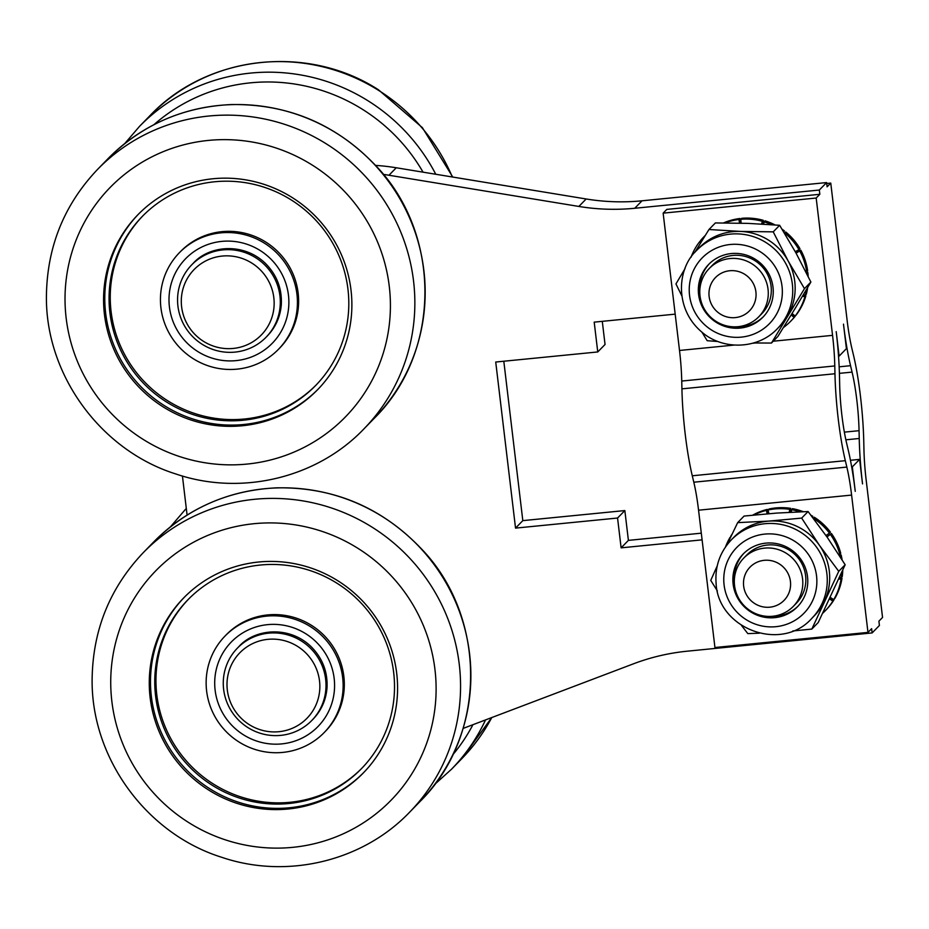 <?xml version="1.0" encoding="UTF-8"?>
<svg xmlns="http://www.w3.org/2000/svg" width="929" height="929" viewBox="0 0 929 929"><rect width="100%" height="100%" fill="white"/><g stroke="black" fill="none" stroke-linecap="round" stroke-linejoin="round"><path stroke-width="1.39" d="M675.186 314.141L594.2 322.142L597.753 351.952L495.726 362.031L515.537 528.113L617.564 518.034L621.118 547.843L702.103 539.854M663.143 213.147L666.79 209.408L819.831 194.3L816.185 198.04L663.143 213.147L679.517 350.465A53.615 8.315 -95.6 0 1 681.747 381.053L681.921 388.856A79.569 12.344 84.4 0 0 692.279 475.787L693.812 482.209A53.615 8.315 -95.6 0 1 698.562 510.195L714.935 647.513L867.976 632.405L871.623 628.666L872.134 632.928L687.495 651.159A215.818 211.417 -135.7 0 0 633.462 663.817L463.13 728.417M383.294 174.385A216.19 211.766 44.3 0 1 388.961 175.244L578.872 206.447A216.202 211.789 -135.7 0 0 634.739 208.27L819.32 190.039L819.831 194.3M187.089 515.096L182.432 476.008M375.525 165.385A216.19 211.766 44.3 0 1 396.253 167.766L586.164 198.98A216.202 211.789 -135.7 0 0 642.02 200.803L826.601 182.572L827.112 186.834L830.758 183.094L847.132 320.412A53.615 8.315 84.4 0 0 851.881 348.41L853.414 354.832A79.569 12.344 -95.6 0 1 863.773 441.751L863.947 449.555A53.615 8.315 84.4 0 0 866.176 480.142L882.55 617.46L878.904 621.199L879.415 625.461L872.134 632.928M602.282 321.341L605.046 344.485L597.753 351.952M503.808 361.23L522.818 520.635L624.845 510.567L628.399 540.376L701.302 533.176M621.118 547.843L628.399 540.376M617.564 518.034L624.845 510.567M515.537 528.113L522.818 520.635M819.32 190.039L826.601 182.572M773.242 341.21L832.558 335.357L816.185 198.04M851.672 466.915L852.323 466.846L855.249 491.348A79.569 12.344 84.4 0 0 848.189 449.81L846.667 443.388A53.615 8.315 -95.6 0 1 839.677 384.815L839.514 377.011A79.569 12.344 84.4 0 0 836.205 331.618L839.119 356.121L846.412 348.654L843.486 324.151A79.569 12.344 -95.6 0 0 850.546 365.689L839.154 366.816M852.323 466.846L859.615 459.379L862.53 483.881A79.569 12.344 -95.6 0 1 859.232 438.488L859.058 430.684A53.615 8.315 84.4 0 0 852.067 372.111L850.546 365.689M832.558 335.357A53.615 8.315 -95.6 0 1 834.788 365.945L834.962 373.748A79.569 12.344 84.4 0 0 845.32 460.679L846.853 467.09A53.615 8.315 -95.6 0 1 851.603 495.087L867.976 632.405M826.717 183.489L830.758 183.094M730.937 536.509L729.973 537.508A60.536 59.305 44.3 0 0 725.526 546.914M752.711 515.154A60.536 59.305 44.3 0 1 767.354 509.382L768.376 513.714M768.91 513.679L768.039 509.998L769.015 508.999A60.536 59.305 44.3 0 1 790.695 508.349L790.056 512.262M790.997 512.204L792.391 508.639A60.536 59.305 44.3 0 1 803.271 511.682M811.017 515.281A60.536 59.305 44.3 0 1 812.829 516.338L812.376 517.058M814.303 517.244A60.536 59.305 44.3 0 1 830.41 532.12L829.434 533.118A60.536 59.305 44.3 0 0 813.328 518.243L814.303 517.244M826.984 536.939L831.432 533.513L826.845 536.73M831.432 533.513A60.536 59.305 44.3 0 1 840.733 553.301L839.77 554.299A60.536 59.305 44.3 0 0 830.456 534.512M839.711 556.065L841.151 554.973L839.282 555.379M841.151 554.973A60.536 59.305 44.3 0 1 842.092 559.827M842.754 570.162A60.536 59.305 44.3 0 1 842.243 576.654L841.279 577.652A60.536 59.305 44.3 0 0 841.732 572.438M838.817 578.93L841.024 579.336L841.999 578.337L839.305 577.85M841.999 578.337A60.536 59.305 44.3 0 1 834.718 598.624L833.743 599.623A60.536 59.305 44.3 0 0 841.024 579.336M829.551 598.961L832.86 601.063L833.836 600.076L830.143 597.719M833.836 600.076A60.536 59.305 44.3 0 1 826.171 609.83L825.196 610.829A60.536 59.305 44.3 0 1 822.757 613.198M850.441 460.285L859.615 459.379M839.119 356.121L838.527 356.179M701.407 241.691L700.454 240.913L699.491 241.912A60.536 59.305 44.3 0 0 691.002 257.333M701.569 241.424L700.536 240.576A60.536 59.305 44.3 0 1 703.985 236.721L704.96 235.722A60.536 59.305 44.3 0 1 705.355 235.316M723.54 222.925A60.536 59.305 44.3 0 1 740.007 218.501L740.518 223.157M741.168 223.169L740.738 219.314L741.702 218.315A60.536 59.305 44.3 0 1 763.359 220.324L762.268 224.063M763.359 224.121L765.008 220.812A60.536 59.305 44.3 0 1 775.018 224.923M782.079 229.208A60.536 59.305 44.3 0 1 784.413 230.926L783.681 231.82M784.796 233.005L785.76 232.006A60.536 59.305 44.3 0 1 799.974 248.705L798.998 249.692A60.536 59.305 44.3 0 0 784.796 233.005L784.564 233.284M796.095 253.187L800.821 250.203L795.886 252.816M800.821 250.203A60.536 59.305 44.3 0 1 807.661 270.931L806.686 271.93A60.536 59.305 44.3 0 0 799.846 251.202M806.767 273.637L807.87 272.627L806.337 272.766M807.87 272.627A60.536 59.305 44.3 0 1 808.172 276.482M807.661 287.525A60.536 59.305 44.3 0 1 806.314 294.226L805.338 295.225A60.536 59.305 44.3 0 0 806.558 289.383M802.54 296.142L804.886 296.874L805.861 295.875L803.19 295.039M805.861 295.875A60.536 59.305 44.3 0 1 796.13 315.059L795.166 316.057A60.536 59.305 44.3 0 0 804.886 296.874M791.16 314.966L794.109 317.393L795.085 316.394L791.891 313.77M795.085 316.394A60.536 59.305 44.3 0 1 791.636 320.25L790.672 321.248A60.536 59.305 44.3 0 1 783.414 327.554M732.04 534.221A60.536 59.305 44.3 0 0 730.844 536.056L731.088 536.207M753.814 515.049A60.536 59.305 44.3 0 1 766.379 510.381L767.354 509.382M767.191 513.818L766.379 510.381M768.039 509.998A60.536 59.305 44.3 0 1 789.72 509.347L790.695 508.349M789.244 512.297L789.72 509.347M791.415 509.626A60.536 59.305 44.3 0 1 799.881 511.809M812.271 516.919L812.829 516.338M825.997 535.522L829.434 533.118M838.736 554.52L839.77 554.299M840.188 555.96A60.536 59.305 44.3 0 1 840.466 557.249M839.537 577.327L841.279 577.652M830.282 597.417L833.743 599.623M832.86 601.063A60.536 59.305 44.3 0 1 825.196 610.829M700.675 242.875L699.491 241.912M703.985 236.721A60.536 59.305 44.3 0 1 705.297 235.42M725.003 222.937A60.536 59.305 44.3 0 1 739.031 219.488L740.007 218.501M739.438 223.134L739.031 219.488M740.738 219.314A60.536 59.305 44.3 0 1 762.384 221.323L763.359 220.324M761.594 224.017L762.384 221.323M764.033 221.81A60.536 59.305 44.3 0 1 771.476 224.655M783.623 231.739L784.413 230.926M795.259 251.678L798.998 249.692M805.942 271.988L806.686 271.93M803.434 294.632L805.338 295.225M792.054 313.503L795.166 316.057M794.109 317.393A60.536 59.305 44.3 0 1 790.672 321.248M811.818 629.084L818.228 622.511L845.158 564.751L827.321 537.415L808.079 511.531L776.783 513.075L744.083 516.059L737.672 522.632L768.968 521.088L801.669 518.103L819.506 545.439L838.748 571.323L811.818 629.084L792.785 630.977M759.307 633.195L747.81 633.613L741.481 625.426M717.351 590.914L710.743 580.393L717.223 565.889M726.873 545.056L737.672 522.632M808.079 511.531L801.669 518.103M845.158 564.751L838.748 571.323M731.367 539.819L733.794 537.334A56.216 55.066 44.3 0 1 768.968 521.088A56.216 55.066 44.3 0 1 819.506 545.439A56.216 55.066 44.3 0 1 824.569 600.924A56.216 55.066 44.3 0 1 814.28 615.822L811.853 618.319A56.216 55.066 -135.7 0 0 810.053 539.644A56.216 55.066 -135.7 0 0 731.367 539.819C719.963 551.977 714.877 566.435 716.096 583.191C717.896 629.072 781.661 652.634 811.853 618.319M191.13 420.059A125.403 122.837 44.3 0 1 137.945 214.704A125.403 122.837 44.3 0 1 313.479 214.297A125.403 122.837 44.3 0 1 317.509 389.797A125.403 122.837 44.3 0 1 191.13 420.059M733.016 583.029A37.834 37.067 -135.7 0 0 757.983 615.486A37.834 37.067 -135.7 0 0 797.407 606.811A37.834 37.067 -135.7 0 0 796.199 553.858A37.834 37.067 -135.7 0 0 743.235 553.974A37.834 37.067 -135.7 0 0 733.016 583.029M318.113 389.17A125.403 122.837 44.3 0 1 192.349 418.805A125.403 122.837 44.3 0 1 138.549 214.076M743.885 553.324A37.834 37.067 -135.7 0 0 734.293 581.728A37.834 37.067 -135.7 0 0 734.316 581.949M769.676 616.426A37.834 37.067 -135.7 0 0 798.046 606.149M236.837 803.318A125.403 122.837 44.3 0 1 183.64 597.962A125.403 122.837 44.3 0 1 359.186 597.568A125.403 122.837 44.3 0 1 363.204 773.067A125.403 122.837 44.3 0 1 236.837 803.318M114.383 263.337A121.084 118.61 44.3 0 1 142.253 216.469A121.084 118.61 44.3 0 1 311.738 216.085A121.084 118.61 44.3 0 1 315.616 385.535A121.084 118.61 44.3 0 1 168.242 403.058A121.084 118.61 44.3 0 1 114.383 263.337M793.331 606.347L796.362 603.235A34.594 33.885 -135.7 0 0 802.226 564.402A34.594 33.885 -135.7 0 0 767.528 545.009A34.594 33.885 -135.7 0 0 746.835 554.927L743.792 558.039A34.594 33.885 -135.7 0 0 744.907 606.463A34.594 33.885 -135.7 0 0 793.331 606.347A34.594 33.885 -135.7 0 0 799.195 567.514A34.594 33.885 -135.7 0 0 764.486 548.133A34.594 33.885 -135.7 0 0 743.792 558.039M363.808 772.44A125.403 122.837 44.3 0 1 238.045 802.075A125.403 122.837 44.3 0 1 184.256 597.347M316.22 384.92A121.084 118.61 44.3 0 1 169.066 401.607A121.084 118.61 44.3 0 1 115.568 262.117A121.084 118.61 44.3 0 1 142.845 215.865M160.078 646.607A121.084 118.61 44.3 0 1 187.948 599.739A121.084 118.61 44.3 0 1 357.444 599.356A121.084 118.61 44.3 0 1 361.323 768.806A121.084 118.61 44.3 0 1 213.949 786.329A121.084 118.61 44.3 0 1 160.078 646.607M179.402 252.7L180.598 251.48A69.187 67.771 44.3 0 1 277.446 251.26A69.187 67.771 44.3 0 1 279.664 348.085L278.468 349.304A69.187 67.771 44.3 0 1 194.254 359.326A69.187 67.771 44.3 0 1 163.481 279.478A69.187 67.771 44.3 0 1 179.402 252.7A69.187 67.771 44.3 0 1 276.25 252.479A69.187 67.771 44.3 0 1 278.468 349.304M764.242 560.326A23.782 23.295 -135.7 0 0 748.193 597.475A23.782 23.295 -135.7 0 0 788.698 593.457A23.782 23.295 -135.7 0 0 764.242 560.326M361.915 768.19A121.084 118.61 44.3 0 1 214.773 784.877A121.084 118.61 44.3 0 1 161.274 645.388A121.084 118.61 44.3 0 1 188.552 599.135M225.108 635.97L226.293 634.751A69.187 67.771 44.3 0 1 323.141 634.53A69.187 67.771 44.3 0 1 325.359 731.355L324.175 732.575A69.187 67.771 44.3 0 1 239.961 742.585A69.187 67.771 44.3 0 1 209.176 662.749A69.187 67.771 44.3 0 1 225.108 635.97A69.187 67.771 44.3 0 1 321.957 635.75A69.187 67.771 44.3 0 1 324.175 732.575M204.937 345.902A51.896 50.828 -135.7 0 0 266.089 337.227A51.896 50.828 -135.7 0 0 264.428 264.614A51.896 50.828 -135.7 0 0 191.78 264.777A51.896 50.828 -135.7 0 0 204.937 345.902M206.029 342.824A46.903 45.939 -135.7 0 0 274.125 301.472A46.903 45.939 -135.7 0 0 203.01 262.454A46.903 45.939 -135.7 0 0 206.029 342.824M250.633 729.172A51.896 50.828 -135.7 0 0 311.784 720.498A51.896 50.828 -135.7 0 0 310.123 647.885A51.896 50.828 -135.7 0 0 237.487 648.047A51.896 50.828 -135.7 0 0 250.633 729.172M251.736 726.095A46.903 45.939 -135.7 0 0 319.82 684.731A46.903 45.939 -135.7 0 0 248.717 645.725A46.903 45.939 -135.7 0 0 251.736 726.095M773.253 292.182A37.834 37.067 -135.7 0 0 750.005 256.474A37.834 37.067 -135.7 0 0 708.699 264.393A37.834 37.067 -135.7 0 0 709.919 317.346A37.834 37.067 -135.7 0 0 762.883 317.23A37.834 37.067 -135.7 0 0 773.253 292.182M709.35 263.743A37.834 37.067 -135.7 0 0 699.781 292.368M735.141 326.845A37.834 37.067 -135.7 0 0 763.51 316.568M696.831 250.238L699.258 247.753A56.216 55.066 44.3 0 1 740.39 231.414A56.216 55.066 44.3 0 1 788.14 260.968A56.216 55.066 44.3 0 1 795.154 289.035A56.216 55.066 44.3 0 1 787.258 316.557A56.216 55.066 44.3 0 1 779.756 326.253L777.329 328.738A56.216 55.066 -135.7 0 0 792.727 291.52A56.216 55.066 -135.7 0 0 758.203 238.463A56.216 55.066 -135.7 0 0 696.831 250.238C676.904 268.353 674.477 308.138 700.791 331.154C721.589 350.384 757.495 349.896 777.329 328.738M758.796 316.766L761.838 313.654A34.594 33.885 -135.7 0 0 767.702 274.833A34.594 33.885 -135.7 0 0 733.004 255.429A34.594 33.885 -135.7 0 0 712.299 265.346L709.268 268.469A34.594 33.885 -135.7 0 0 710.371 316.882A34.594 33.885 -135.7 0 0 758.796 316.766A34.594 33.885 -135.7 0 0 764.672 277.945A34.594 33.885 -135.7 0 0 729.973 258.552A34.594 33.885 -135.7 0 0 709.268 268.469M694.787 252.456L708.966 229.509L740.39 231.414L773.23 231.855L788.14 260.968L804.468 288.629L771.453 343.045L753.651 342.975M681.816 295.84L675.952 283.926L685.068 268.551M717.989 341.512L707.19 340.699L701.894 332.094M771.453 343.045L777.863 336.472L795.073 308.544L810.878 282.056L804.468 288.629M810.878 282.056L795.967 252.943L779.64 225.294L773.23 231.855M779.64 225.294L748.217 223.39L715.376 222.937L708.966 229.509M729.718 270.745A23.782 23.295 -135.7 0 0 713.658 307.882A23.782 23.295 -135.7 0 0 754.162 303.888A23.782 23.295 -135.7 0 0 729.718 270.745M634.739 208.27L642.02 200.803M578.872 206.447L586.164 198.98M388.961 175.244L396.253 167.766M698.562 510.195L851.603 495.087M679.517 350.465L734.119 345.077M752.711 343.242L755.196 342.998M859.232 438.488L845.854 439.812M693.812 482.209L846.853 467.09M681.747 381.053L834.788 365.945M859.058 430.684L844.368 432.136M692.279 475.787L845.32 460.679M852.067 372.111L839.41 373.353M681.921 388.856L834.962 373.748M423.055 172.179A177.288 173.677 -135.7 0 0 362.101 109.099A177.288 173.677 -135.7 0 0 153.935 124.683M107.95 158.743A185.939 182.142 44.3 0 1 368.244 158.151A185.939 182.142 44.3 0 1 374.201 418.364C442.192 351.429 440.985 232.842 375.548 165.42C336.019 124.08 287.932 103.793 231.286 104.559C182.99 106.812 141.882 124.869 107.95 158.743L97.638 169.322A185.939 182.142 44.3 0 1 357.92 168.73A185.939 182.142 44.3 0 1 363.878 428.954L374.201 418.364M435.771 174.269A185.939 182.142 -135.7 0 0 367.745 100.622A185.939 182.142 -135.7 0 0 139.524 126.367L124.765 143.554M452.783 754.812A177.288 173.677 -135.7 0 0 472.942 724.69M452.33 176.986A185.939 182.142 -135.7 0 0 378.057 90.043A185.939 182.142 -135.7 0 0 149.836 115.788L139.524 126.367M153.657 542.002A185.939 182.142 44.3 0 1 413.939 541.421A185.939 182.142 44.3 0 1 419.908 801.634C487.888 734.7 486.691 616.113 421.255 548.691C381.726 507.339 333.639 487.051 276.993 487.83C228.685 490.082 187.577 508.14 153.657 542.002L143.333 552.592A185.939 182.142 44.3 0 1 403.627 552A185.939 182.142 44.3 0 1 409.584 812.225L419.908 801.634M185.219 509.638L186.311 508.523A185.939 182.142 -135.7 0 0 185.219 509.638L170.46 526.824M434.656 784.448L451.471 769.27A185.939 182.142 -135.7 0 0 485.53 719.917M179.773 456.615A164.317 160.961 44.3 0 1 117.054 180.795A164.317 160.961 44.3 0 1 386.336 269.34A164.317 160.961 44.3 0 1 179.773 456.615M723.958 583.679A47.031 46.067 -135.7 0 0 797.175 618.946A47.031 46.067 -135.7 0 0 789.824 538.553A47.031 46.067 -135.7 0 0 723.958 583.679M461.794 758.679A185.939 182.142 -135.7 0 0 491.766 717.548L461.794 758.679L451.471 769.27M225.48 839.886A164.317 160.961 44.3 0 1 162.761 564.066A164.317 160.961 44.3 0 1 432.031 652.599A164.317 160.961 44.3 0 1 225.48 839.886M171.656 282.172A60.536 59.305 44.3 0 1 272.871 261.165A60.536 59.305 44.3 0 1 242.272 359.674A60.536 59.305 44.3 0 1 171.656 282.172M217.363 665.443A60.536 59.305 44.3 0 1 318.577 644.436A60.536 59.305 44.3 0 1 287.978 742.945A60.536 59.305 44.3 0 1 217.363 665.443M782.346 292.507A47.031 46.067 -135.7 0 0 713.158 249.68A47.031 46.067 -135.7 0 0 711.869 330.236A47.031 46.067 -135.7 0 0 782.346 292.507M97.638 169.322C64.542 204.183 47.484 245.825 46.45 294.238C44.58 373.446 100.03 450.31 176.057 474.045C241.145 496.214 317.01 478.063 363.878 428.954M149.836 115.788C206.935 55.078 307.476 43.768 378.44 89.776L422.393 127.668L452.771 177.056M143.333 552.592C110.249 587.453 93.19 629.096 92.157 677.508C90.287 756.717 145.737 833.58 221.752 857.304C286.84 879.473 362.716 861.334 409.584 812.225M266.089 337.227L267.297 335.984C275.646 327.263 280.314 316.812 281.313 304.642C282.126 288.733 276.865 275.019 265.508 263.488C243.293 241.842 208.688 245.558 193 263.534L191.78 264.777M311.784 720.498L313.003 719.255C321.341 710.522 326.009 700.071 327.008 687.901C327.832 672.004 322.56 658.278 311.203 646.747C289 625.112 254.395 628.828 238.707 646.793L237.487 648.047"/></g></svg>
